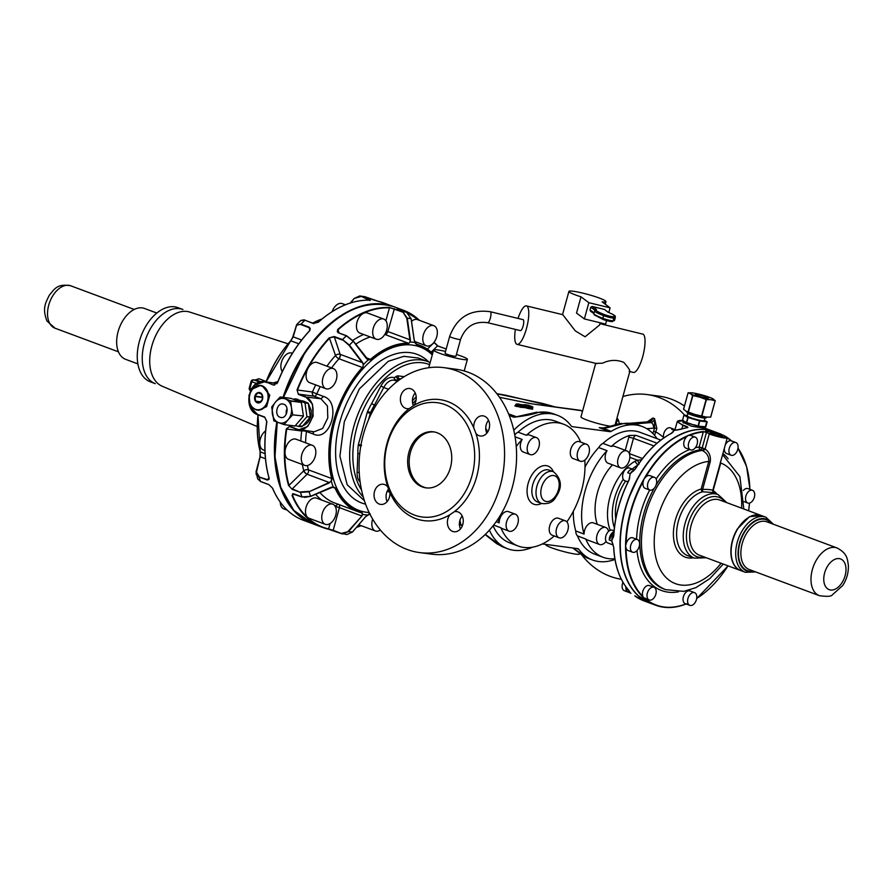 <?xml version="1.0" encoding="UTF-8"?>
<svg xmlns="http://www.w3.org/2000/svg" width="893" height="893" viewBox="0 0 893 893"><rect width="100%" height="100%" fill="white"/><g stroke="black" fill="none" stroke-linecap="round" stroke-linejoin="round"><path stroke-width="1.34" d="M638.361 595.821L650.461 603.288A91.566 56.895 -69.6 0 1 638.205 595.653L639.176 596.223L638.205 595.653A91.566 56.895 -69.6 0 1 620.267 544.06L620.166 542.799C620.434 527.897 623.359 512.861 628.951 497.702L637.959 478.034L643.585 468.758C654.882 451.958 667.707 440.294 682.062 433.786L682.81 433.529A91.566 56.895 -69.6 0 1 714.4 431.687C704.789 428.194 694.419 428.718 683.279 433.272M620.155 545.478A6.787 4.219 -69.6 0 1 620.01 543.971A6.787 4.219 -69.6 0 1 620.177 542.319M653.966 587.281A6.787 4.219 -69.6 0 1 656.199 592.104A6.787 4.219 -69.6 0 1 653.341 598.623A6.787 4.219 -69.6 0 1 649.233 599.984A6.787 4.219 -69.6 0 1 647.012 595.162A6.787 4.219 -69.6 0 1 649.87 588.643A6.787 4.219 -69.6 0 1 653.966 587.281L649.401 585.574A6.787 4.219 -69.6 0 0 645.304 586.935A6.787 4.219 -69.6 0 0 642.893 596.435L643.507 597.629A91.566 56.895 -69.6 0 1 625.569 546.036L626.082 544.016A6.787 4.219 -69.6 0 1 632.211 537.664A6.787 4.219 -69.6 0 1 632.791 537.809L637.356 539.506A6.787 4.219 -69.6 0 1 639.098 546.884A6.787 4.219 -69.6 0 1 633.204 552.365A6.787 4.219 -69.6 0 1 632.624 552.22A6.787 4.219 -69.6 0 1 630.882 544.842A6.787 4.219 -69.6 0 1 636.776 539.361A6.787 4.219 -69.6 0 1 637.356 539.506M654.469 477.331A6.787 4.219 -69.6 0 1 656.366 479.485A6.787 4.219 -69.6 0 1 655.094 487.087A6.787 4.219 -69.6 0 1 649.736 490.034A6.787 4.219 -69.6 0 1 647.838 487.879A6.787 4.219 -69.6 0 1 649.111 480.278A6.787 4.219 -69.6 0 1 654.469 477.331L649.903 475.623A6.787 4.219 -69.6 0 0 645.539 477.264L644.054 478.882A91.566 56.895 -69.6 0 0 625.569 546.036L626.06 548.034A6.787 4.219 -69.6 0 0 628.058 550.523L632.624 552.22M613.167 544.976L607.731 542.944A6.787 4.219 -69.6 0 1 605.99 535.566A6.787 4.219 -69.6 0 1 611.884 530.085A6.787 4.219 -69.6 0 1 612.464 530.23L614.049 530.822M613.781 535.432L611.716 540.879L609.227 539.941L614.284 530.978M677.608 429.957L674.271 430.337L671.692 433.183A91.566 56.895 110.4 0 0 635.414 468.892L630.201 473.714L629.029 480.166A91.566 56.895 110.4 0 0 613.815 535.454L611.716 540.868L613.078 544.652M689.831 605.365L685.266 603.668A6.787 4.219 -69.6 0 1 683.391 596.747A6.787 4.219 -69.6 0 1 690.01 590.954L694.575 592.651A6.787 4.219 -69.6 0 1 696.451 599.571A6.787 4.219 -69.6 0 1 689.831 605.365A6.787 4.219 -69.6 0 1 687.956 598.444A6.787 4.219 -69.6 0 1 694.575 592.651M731.144 455.251A6.787 4.219 -69.6 0 1 728.922 450.418A6.787 4.219 -69.6 0 1 731.769 443.899A6.787 4.219 -69.6 0 1 735.877 442.537A6.787 4.219 -69.6 0 1 738.098 447.371A6.787 4.219 -69.6 0 1 735.252 453.89A6.787 4.219 -69.6 0 1 731.144 455.251L726.578 453.544A6.787 4.219 -69.6 0 1 724.402 448.119M725.216 445.172A6.787 4.219 -69.6 0 1 727.215 442.202A6.787 4.219 -69.6 0 1 730.999 440.74L731.97 441.309M743.344 490.48A6.787 4.219 -69.6 0 1 747.341 488.46A6.787 4.219 -69.6 0 1 747.921 488.605L752.486 490.302A6.787 4.219 -69.6 0 1 754.228 497.68A6.787 4.219 -69.6 0 1 748.334 503.161A6.787 4.219 -69.6 0 1 747.754 503.016A6.787 4.219 -69.6 0 1 746.012 495.637A6.787 4.219 -69.6 0 1 751.906 490.157A6.787 4.219 -69.6 0 1 752.486 490.302M638.54 595.977A6.787 4.219 -69.6 0 1 637.948 595.553A6.787 4.219 -69.6 0 1 637.446 594.95M637.077 594.269L637.903 595.385C626.417 584.1 620.501 567.345 620.155 545.11M686.081 603.969A91.566 56.895 -69.6 0 1 655.775 605.264A91.566 56.895 -69.6 0 1 643.507 597.629L649.233 599.984M630.436 592.985L624.341 590.708A6.787 4.219 -69.6 0 1 622.979 582.325M629.107 590.809L629.665 592.472L627.165 591.534L625.77 586.623M613.737 534.885A6.787 4.219 110.4 0 0 611.716 540.868L613.759 547.565A91.566 56.895 110.4 0 0 613.938 550.412A91.566 56.895 110.4 0 0 628.527 590.039L630.38 592.952M637.747 478.425A6.787 4.219 -69.6 0 1 638.495 476.806A6.787 4.219 -69.6 0 1 639.455 475.411M649.736 490.034L645.17 488.337A6.787 4.219 -69.6 0 1 643.273 486.183A6.787 4.219 -69.6 0 1 643.418 481.014L644.054 478.882A91.566 56.895 -69.6 0 1 644.244 478.536A91.566 56.895 -69.6 0 1 649.044 470.745A91.566 56.895 -69.6 0 1 688.123 435.505L686.884 436.565A6.787 4.219 -69.6 0 0 684.105 441.254A6.787 4.219 -69.6 0 0 685.98 448.174L690.546 449.871A6.787 4.219 -69.6 0 1 688.67 442.95A6.787 4.219 -69.6 0 1 695.279 437.157A6.787 4.219 -69.6 0 1 697.154 444.078A6.787 4.219 -69.6 0 1 690.546 449.871M627.455 481.74L624.832 480.758A6.787 4.219 -69.6 0 1 622.946 478.603A6.787 4.219 -69.6 0 1 624.207 471.002A6.787 4.219 -69.6 0 1 629.576 468.055L633.059 469.35M628.17 481.606L627.422 481.338L627.846 482.265M635.414 468.892L630.201 473.714L627.701 472.788C629.442 469.751 631.418 468.691 633.617 469.606M633.773 469.662A6.787 4.219 110.4 0 0 633.316 469.439L633.092 469.361M634.186 470.265A6.787 4.219 110.4 0 0 630.201 473.714L629.04 479.865M663.622 438.039A6.787 4.219 -69.6 0 1 663.767 433.674A6.787 4.219 -69.6 0 1 670.386 427.881L673.936 429.209M686.717 427.725L686.929 426.943L682.788 425.403L677.296 421.407L683.569 420.804L681.683 420.469C675.934 420.38 676.381 421.92 683.045 425.101L687.197 426.642L687.956 427.401L687.331 427.647A91.566 56.895 110.4 0 0 680.667 429.354L674.271 430.337L671.782 429.41L673.969 429.22M676.258 430.091A6.787 4.219 110.4 0 0 674.271 430.337L671.279 433.328M674.271 430.348L672.049 432.982M675.934 430.125L687.141 427.68M714.277 431.643A91.566 56.895 110.4 0 0 714.154 431.598A91.566 56.895 110.4 0 0 682.565 433.429A6.787 4.219 110.4 0 0 681.538 434.02M683.569 433.15A6.787 4.219 110.4 0 0 682.565 433.429A91.566 56.895 110.4 0 0 638.495 476.806A91.566 56.895 110.4 0 0 620.01 543.971A91.566 56.895 110.4 0 0 620.334 552.8A91.566 56.895 110.4 0 0 637.948 595.553A91.566 56.895 110.4 0 0 650.204 603.199A91.566 56.895 110.4 0 0 650.338 603.244M643.619 468.858A91.22 56.694 110.4 0 0 639.723 475.098M659.525 449.559A91.22 56.694 110.4 0 0 643.686 468.758M683.614 421.876L682.911 422.277L691.517 426.195L704.711 428.283M637.803 465.019L634.856 461.324A45.219 28.096 110.4 0 0 607.653 518.487A45.219 28.096 110.4 0 0 610.254 530.308M639.098 464.047L637.647 460.252L641.62 459.694M681.069 434.4L682.81 433.529A91.566 56.895 -69.6 0 0 643.73 468.769A91.566 56.895 -69.6 0 0 638.741 476.907A91.566 56.895 -69.6 0 0 629.063 497.747A91.566 56.895 -69.6 0 0 620.267 544.06M687.197 426.642L687.956 427.401M660.842 440.082L640.147 432.368A64.999 40.397 110.4 0 0 602.965 443.397L611.259 446.489A64.999 40.397 110.4 0 1 629.453 435.471L636.006 435.349L657.025 443.185M612.464 464.84A45.219 28.096 110.4 0 0 595.207 513.843A45.219 28.096 110.4 0 0 597.317 524.347M626.897 450.92A9.042 5.615 -69.6 0 1 629.208 460.755A9.042 5.615 -69.6 0 1 621.349 468.055A9.042 5.615 -69.6 0 1 620.579 467.865A9.042 5.615 -69.6 0 1 618.257 458.031A9.042 5.615 -69.6 0 1 626.116 450.731A9.042 5.615 -69.6 0 1 626.897 450.92L614.44 446.277A9.042 5.615 110.4 0 0 613.67 446.087A9.042 5.615 110.4 0 0 611.259 446.489M606.079 541.37A9.042 5.615 -69.6 0 1 599.493 544.462A9.042 5.615 -69.6 0 1 596.993 535.242A9.042 5.615 -69.6 0 1 605.811 527.517L593.365 522.874A9.042 5.615 110.4 0 0 584.547 530.598A9.042 5.615 110.4 0 0 584.067 534.059A64.999 40.397 110.4 0 1 581.845 521.501A64.999 40.397 110.4 0 1 607.017 450.664A9.042 5.615 110.4 0 0 608.133 463.233L620.579 467.865M573.328 511.309A64.999 40.397 110.4 0 0 573.54 518.409A64.999 40.397 110.4 0 0 575.762 530.967A9.042 5.615 110.4 0 0 577.492 535.934A64.999 40.397 110.4 0 0 594.76 554.185L603.054 557.277A64.999 40.397 110.4 0 1 585.786 539.026A9.042 5.615 110.4 0 0 587.047 539.818L599.493 544.462M603.054 557.277A64.999 40.397 110.4 0 0 614.864 558.761M629.855 457.35L637.647 460.252L634.856 461.324M630.201 473.714L628.951 480.2A91.22 56.694 110.4 0 0 613.792 535.287L613.703 535.354C614.886 516.433 619.954 498.026 628.906 480.144L628.951 480.2M613.19 537.664L613.815 535.454M629.029 480.166L629.721 477.599M611.716 540.879L612.788 543.815M629.342 591.423L628.404 589.893M613.915 550.188A91.22 56.694 110.4 0 1 613.748 547.554L613.826 550.311C615.221 567.033 620.088 580.249 628.438 589.983A6.787 4.219 110.4 0 0 629.654 592.461L630.938 593.298M629.654 592.461L630.302 592.896M607.017 450.664L598.723 447.572A9.042 5.615 -69.6 0 1 602.965 443.397M489.386 530.152A71.217 44.259 110.4 0 0 507.704 548.771A71.217 44.259 110.4 0 0 532.741 547.141M542.33 543.949L577.827 548.648A3.393 2.11 110.4 0 1 578.117 548.726A3.393 2.11 110.4 0 1 578.776 549.24A71.217 44.259 110.4 0 0 592.584 560.011A71.217 44.259 110.4 0 0 614.976 559.442M657.092 438.686A71.217 44.259 110.4 0 0 642.324 426.541A71.217 44.259 110.4 0 0 611.203 431.364A3.393 2.11 110.4 0 1 610.019 431.665L599.225 427.647L603.456 428.048M553.292 413.76A71.217 44.259 110.4 0 0 538.646 412.332L553.292 413.76L557.444 415.301A71.217 44.259 110.4 0 1 571.263 426.073A3.393 2.11 110.4 0 0 571.911 426.586A3.393 2.11 110.4 0 0 572.201 426.653L610.019 431.665M557.444 415.301A71.217 44.259 110.4 0 0 513.765 430.18M493.081 525.787A64.999 40.397 110.4 0 0 509.881 542.944L518.174 546.036A64.999 40.397 -69.6 0 1 500.917 527.796L493.639 525.084M536.459 437.615A9.042 5.615 -69.6 0 1 538.769 447.449A9.042 5.615 -69.6 0 1 530.911 454.749A9.042 5.615 -69.6 0 1 530.141 454.559A9.042 5.615 -69.6 0 1 527.819 444.725A9.042 5.615 -69.6 0 1 535.677 437.425A9.042 5.615 -69.6 0 1 536.459 437.615L529.56 435.047A9.042 5.615 -69.6 0 0 528.79 434.858A9.042 5.615 -69.6 0 0 526.379 435.259A64.999 40.397 -69.6 0 1 563.572 424.22L555.279 421.128A64.999 40.397 110.4 0 0 518.085 432.167A9.042 5.615 110.4 0 0 514.759 434.958M598.723 447.572A64.999 40.397 110.4 0 0 585.004 467.095M575.762 530.967L584.067 534.059M585.786 539.026L577.492 535.934M605.811 527.517A9.042 5.615 -69.6 0 1 608.602 531.357M723.464 435.583L720.205 433.875M705.727 430.783L705.983 430.515C708.83 430.169 714.009 431.453 721.522 434.366L720.138 433.831A91.566 56.895 -69.6 0 1 720.818 434.098L719.803 434.043M709.343 433.618L709.544 433.697A10.962 1.206 15.4 0 0 722.694 437.324A10.962 1.206 15.4 0 0 726.098 436.744A10.962 1.206 15.4 0 0 723.263 435.516L721.611 434.902M721.243 434.757A11.308 1.25 15.4 0 0 705.983 431.397M709.544 433.697L706.463 432.458L709.366 433.54M705.983 430.515L707.747 432.536M695.279 437.157L690.713 435.46A6.787 4.219 -69.6 0 0 689.865 435.293L688.123 435.505A91.566 56.895 -69.6 0 1 703.104 431.576L706.463 432.458L702.222 447.839L705.102 449.045C709.232 452.003 710.951 456.234 710.248 461.737L708.763 461.424C709.075 456.881 707.189 453.387 703.104 450.909L705.102 449.045L709.243 433.987A11.308 1.25 15.4 0 0 720.729 437.313A11.308 1.25 15.4 0 0 727.215 437.927L723.319 435.538M703.104 431.576L706.731 432.167M459.862 520.519A71.217 44.259 110.4 0 0 460.085 520.954L460.866 524.604L459.203 524.526M485.312 534.371L501.732 546.471A5.648 4.42 114.5 0 1 501.509 546.371L501.509 546.371A5.648 4.42 114.5 0 1 501.219 546.226M573.284 548.056L586.612 557.701A5.648 4.42 114.5 0 1 586.377 557.612L586.377 557.612A5.648 4.42 114.5 0 1 586.098 557.466M623.515 423.572L638.171 425.001A71.217 44.259 110.4 0 0 623.515 423.572L603.768 428.584L611.203 431.364M610.388 426.229A17.525 1.931 -164.6 0 1 586.902 420.034A17.525 1.931 -164.6 0 1 580.975 416.83L595.698 363.328M485.759 428.327L487.768 431.866M538.646 412.332C532.373 414.497 524.102 416.127 513.81 417.21A5.648 3.516 -69.6 0 1 515.931 416.618L517.17 416.774M584.792 460.096A64.999 40.397 -69.6 0 1 568.35 519.715A64.999 40.397 -69.6 0 1 566.876 521.869M559.074 537.776L552.187 535.208A9.042 5.615 -69.6 0 1 549.865 525.374A9.042 5.615 -69.6 0 1 557.723 518.074A9.042 5.615 -69.6 0 1 558.505 518.264L565.392 520.831A9.042 5.615 -69.6 0 1 567.702 530.665A9.042 5.615 -69.6 0 1 559.844 537.966A9.042 5.615 -69.6 0 1 559.074 537.776A9.042 5.615 -69.6 0 1 556.752 527.942A9.042 5.615 -69.6 0 1 564.622 520.641A9.042 5.615 -69.6 0 1 565.392 520.831M554.263 535.99A64.999 40.397 -69.6 0 1 518.174 546.036M496.162 521.702L499.187 522.829A9.042 5.615 -69.6 0 1 499.667 519.369A9.042 5.615 -69.6 0 1 508.485 511.644L515.373 514.212A9.042 5.615 -69.6 0 1 517.873 523.432A9.042 5.615 -69.6 0 1 509.066 531.156A9.042 5.615 -69.6 0 1 506.565 521.936A9.042 5.615 -69.6 0 1 515.373 514.212M509.066 531.156L502.167 528.589A9.042 5.615 -69.6 0 1 500.917 527.796M499.187 522.829A64.999 40.397 -69.6 0 1 498.171 518.755M516.243 446.5A64.999 40.397 -69.6 0 1 522.137 439.434L515.071 436.8M526.379 435.259L518.085 432.167M530.141 454.559L523.253 451.992A9.042 5.615 -69.6 0 1 522.137 439.434M563.572 424.22A64.999 40.397 -69.6 0 1 580.673 442.08M580.149 461.179L573.261 458.611A9.042 5.615 -69.6 0 1 570.761 449.391A9.042 5.615 -69.6 0 1 579.579 441.667L586.467 444.234A9.042 5.615 -69.6 0 1 588.967 453.454A9.042 5.615 -69.6 0 1 580.149 461.179A9.042 5.615 -69.6 0 1 577.648 451.958A9.042 5.615 -69.6 0 1 586.467 444.234M722.515 436.409A6.474 0.714 15.4 0 0 722.638 436.32A6.474 0.714 15.4 0 0 717.135 434.065A6.474 0.714 15.4 0 0 710.292 432.792A6.474 0.714 15.4 0 0 710.158 432.882A6.474 0.714 15.4 0 0 715.661 435.137A6.474 0.714 15.4 0 0 722.515 436.409M704.331 420.09L707.178 421.864L699.799 420.96L687.856 417.455L683.971 415.1L682.576 420.19L684.451 421.585A10.738 1.183 15.4 0 0 686.393 422.501M688.101 417.544L686.695 422.635L690.423 423.728M690.289 423.684L692.332 424.521A10.738 1.183 15.4 0 0 702.099 426.765A10.738 1.183 15.4 0 0 704.331 426.832M686.75 422.646A10.738 1.183 15.4 0 0 692.332 424.521L694.374 424.889M699.799 420.96L698.404 426.05L700.849 426.374M700.771 426.363L704.499 426.675M683.792 420.938L684.451 421.585A10.738 1.183 15.4 0 1 683.859 420.971L683.301 423.014M637.602 478.849A91.22 56.694 110.4 0 0 629.018 497.725A91.22 56.694 110.4 0 0 620.267 541.85M620.255 545.88A91.22 56.694 110.4 0 0 620.657 553.861M462.552 525.229L459.37 524.347M579.68 553.593L579.579 553.95A17.525 1.931 -164.6 0 1 569.544 552.99A17.525 1.931 -164.6 0 1 551.729 547.856A17.525 1.931 -164.6 0 1 545.802 544.652L545.857 544.417M621.896 423.382L621.896 423.382C617.9 423.706 613.547 425.693 603.512 427.903L600.71 427.892M601.77 427.981L600.665 427.881M537.028 412.153L516.522 416.752L508.575 413.872M521.11 406.639L525.81 407.253L525.843 405.478L529.091 406.918L528.79 408.001L521.188 407.308M596.39 363.362L602.541 363.194C609.629 359.801 616.706 359.522 623.76 362.357C629.029 368.452 630.815 371.421 629.152 371.276M712.625 490.692C712.927 489.844 709.6 489.397 702.635 489.364L710.248 461.737M703.885 448.453A2.266 1.406 -69.6 0 1 702.144 450.44L703.104 450.909M705.671 426.843L703.539 426.731M687.409 415.524L684.038 415.078M694.497 424.923L698.404 426.05M686.695 422.635L685.232 421.797M459.884 524.738L459.192 524.582M515.384 329.405A19.78 5.414 -76.4 0 0 516.545 344.084A19.78 5.414 -76.4 0 0 517.114 344.363A19.78 5.414 -76.4 0 0 526.747 327.508A19.78 5.414 -76.4 0 0 526.97 306.176A19.78 5.414 -76.4 0 0 526.401 305.897L562.78 314.682L575.315 330.901L585.082 336.784L599.527 325.052L600.163 322.764M629.777 371.555L633.371 372.426A19.78 5.414 -76.4 0 0 643.005 355.57A19.78 5.414 -76.4 0 0 643.228 334.239L599.917 323.646M526.401 305.897A19.78 5.414 -76.4 0 0 518.04 318.421M721.801 457.573L720.227 463.054M712.949 492.244L712.714 490.614L727.215 437.927M713.853 493.293C714.344 492.735 710.594 492.244 702.612 491.809L702.635 489.364L701.675 491.027L701.161 489.051L702.635 489.364M419.576 552.577L431.609 554.162A93.263 72.333 -82.5 0 0 515.719 441.265A93.263 72.333 -82.5 0 0 456.089 369.267L444.067 367.67A93.263 72.333 -82.5 0 0 359.946 480.579A93.263 72.333 -82.5 0 0 419.576 552.577A93.263 72.333 -82.5 0 0 503.697 439.669A93.263 72.333 -82.5 0 0 444.067 367.67M488.538 420.257A10.169 7.892 -82.5 0 0 486.83 433.172M462.194 516.009A10.169 7.892 -82.5 0 0 459.504 525.486A10.169 7.892 -82.5 0 0 460.487 528.913M388.823 488.694A10.169 7.892 -82.5 0 0 387.127 501.576M415.189 392.931A10.169 7.892 -82.5 0 0 412.499 402.408A10.169 7.892 -82.5 0 0 413.481 405.835M581.879 555.122A93.263 72.333 -82.5 0 0 621.327 579.267M684.618 415.156A93.263 72.333 -82.5 0 0 647.057 394.55A93.263 72.333 -82.5 0 0 622.901 396.537M619.217 423.862A10.169 7.892 -82.5 0 0 617.253 418.237A10.169 7.892 -82.5 0 0 617.007 417.935M634.566 423.896L650.941 422.579A4.521 2.813 110.4 0 0 654.547 418.605L654.547 427.937L656.846 428.54L654.547 418.605L652.895 417.991L648.117 421.797M654.558 435.315L656.846 428.54M652.861 433.462L653.598 431.375L655.909 431.978A59.965 46.514 -82.5 0 1 663.499 437.458M519.581 404.35L516.489 404.082L515.239 405.891M516.489 404.082L520.965 405.031L521.077 405.69L516.589 404.752L516.489 404.082L514.848 405.935L521.222 407.342M532.407 408.402L532.708 409.039L531.737 408.715L532.652 409.173L529.058 408.693L528.79 408.001L532.384 408.481L532.686 407.398L526.479 406.248L526.077 407.956L528.31 408.536L528.823 406.226L532.418 406.695L528.265 405.154L528.667 405.835M487.5 322.63A5.648 1.552 -76.4 0 0 487.667 322.708L520.429 330.622A5.648 1.552 -76.4 0 0 523.097 326.124A5.648 1.552 -76.4 0 0 523.086 319.638L490.313 311.724A5.648 1.552 -76.4 0 0 490.134 311.724M580.997 296.822A19.222 2.121 -164.6 0 1 575.427 294.924A19.222 2.121 -164.6 0 1 568.919 291.419A19.222 2.121 -164.6 0 1 579.937 292.469A19.222 2.121 -164.6 0 1 599.471 298.106A19.222 2.121 -164.6 0 1 605.979 301.611A19.222 2.121 -164.6 0 1 602.083 301.834L610.098 307.839L588.844 302.694L580.997 296.822L576.532 313.075L584.368 318.935L588.844 302.694M713.63 492.925L718.095 494.588A33.912 21.075 -69.6 0 0 691.919 508.318A33.912 21.075 -69.6 0 0 694.408 558.147L687.766 555.669A33.912 21.075 -69.6 0 1 685.277 505.851A33.912 21.075 -69.6 0 1 702.612 491.809L701.675 491.027M475.869 433.317A10.169 7.892 -82.5 0 0 480.334 436.007A10.169 7.892 -82.5 0 0 482.901 435.806A10.169 7.892 -82.5 0 0 489.61 425.314A10.169 7.892 -82.5 0 0 483.001 415.837A10.169 7.892 -82.5 0 0 480.445 416.026A10.169 7.892 -82.5 0 0 473.803 427.903A61.037 47.351 -82.5 0 0 413.738 405.522A10.169 7.892 -82.5 0 0 416.16 396.347A10.169 7.892 -82.5 0 0 409.653 388.5A10.169 7.892 -82.5 0 0 400.477 400.812A10.169 7.892 -82.5 0 0 406.985 408.67A10.169 7.892 -82.5 0 0 409.351 408.525A61.037 47.351 -82.5 0 0 384.783 473.513A61.037 47.351 -82.5 0 0 387.774 486.931A10.169 7.892 -82.5 0 0 383.309 484.24A10.169 7.892 -82.5 0 0 380.742 484.441A10.169 7.892 -82.5 0 0 374.033 494.934A10.169 7.892 -82.5 0 0 380.641 504.411A10.169 7.892 -82.5 0 0 383.197 504.221A10.169 7.892 -82.5 0 0 389.839 492.344A61.037 47.351 -82.5 0 0 449.905 514.725A10.169 7.892 -82.5 0 0 447.482 523.89A10.169 7.892 -82.5 0 0 453.99 531.748A10.169 7.892 -82.5 0 0 463.166 519.436A10.169 7.892 -82.5 0 0 456.658 511.577A10.169 7.892 -82.5 0 0 454.291 511.722A61.037 47.351 -82.5 0 0 478.86 446.734A61.037 47.351 -82.5 0 0 475.869 433.317L473.803 427.903M449.905 514.725L454.291 511.722M387.774 486.931L389.839 492.344M413.738 405.522L409.351 408.525M371.388 413.649L367.19 412.521L358.417 444.39L361.475 445.194M705.202 428.26A93.263 72.333 -82.5 0 0 704.454 427.077M684.451 406.014A93.263 72.333 -82.5 0 0 659.079 396.135L647.057 394.55M616.081 423.561A10.169 7.892 97.5 0 1 618.179 419.799M496.932 393.791L542.274 403.357L555.223 406.918M371.667 413.091L367.615 411.372L367.19 412.521M456.435 354.443A17.525 1.931 -164.6 0 1 461.458 356.162A17.525 1.931 -164.6 0 1 467.396 359.354A17.525 1.931 -164.6 0 1 457.35 358.406A17.525 1.931 -164.6 0 1 439.535 353.26A17.525 1.931 -164.6 0 1 433.607 350.056A17.525 1.931 -164.6 0 1 445.529 351.44M606.593 320.598L605.633 324.092L584.368 318.935M610.098 307.839L608.814 312.517M474.127 447.203A57.654 44.717 -82.5 0 0 437.269 402.687A57.654 44.717 -82.5 0 0 385.274 472.486A57.654 44.717 -82.5 0 0 422.132 516.991A57.654 44.717 -82.5 0 0 474.127 447.203M361.386 445.786L358.205 445.562A66.696 41.446 110.4 0 0 357.836 453.811A2.266 0.915 179.8 0 1 359.767 453.51M400.823 378.878L399.283 378.665A2.266 1.753 97.5 0 1 398.211 375.886A5.09 3.159 110.4 0 0 396.358 376.377A66.696 41.446 110.4 0 0 394.237 377.806A2.266 1.306 -125.2 0 0 394.594 378.822A2.266 1.306 -125.2 0 0 396.191 380.329A2.266 1.406 -69.6 0 1 395.186 380.574M367.615 411.372A66.696 41.446 110.4 0 1 371.644 403.614L375.774 405.779M451.836 355.704A5.648 0.625 15.4 0 0 455.943 356.207L460.565 339.418A5.648 0.625 15.4 0 1 456.457 338.916A5.648 0.625 15.4 0 1 449.838 336.639A5.648 0.625 15.4 0 1 449.67 336.415L445.049 353.215A5.648 0.625 15.4 0 0 446.679 354.13A5.648 0.625 15.4 0 0 451.836 355.704M595.296 309.726A1.127 1.072 -55.7 0 1 596.39 309.358L592.126 306.455L590.764 307.281L590.027 309.983L590.786 311.322M592.126 306.455L604.55 309.458L607.742 312.048A1.127 1.094 -51 0 1 608.155 312.26L604.55 309.458M407.922 466.046A28.263 21.923 -82.5 0 0 425.994 487.857A28.263 21.923 -82.5 0 0 451.478 453.644A28.263 21.923 -82.5 0 0 433.406 431.821A28.263 21.923 -82.5 0 0 407.922 466.046M434.154 431.944A28.263 21.923 -82.5 0 0 409.429 466.235A28.263 21.923 -82.5 0 0 426.742 487.935M765.893 517.226A29.391 18.262 -69.6 0 0 743.199 529.125A29.391 18.262 -69.6 0 0 745.365 572.301L740.799 570.605A29.391 18.262 -69.6 0 1 738.634 527.428A29.391 18.262 -69.6 0 1 761.327 515.529L765.893 517.226L773.438 524.258M712.848 398.769L712.86 398.769A12.435 1.373 15.4 0 1 713.083 398.903L713.183 398.959A12.435 1.373 15.4 0 0 713.083 398.903L712.86 398.78A12.435 1.373 15.4 0 0 703.963 395.499A12.435 1.373 15.4 0 0 692.655 392.909A12.435 1.373 15.4 0 0 691.026 392.764L688.101 392.82L683.591 409.217L685.936 411.182A12.435 1.373 15.4 0 0 685.958 411.182A12.435 1.373 15.4 0 0 694.843 414.452A12.435 1.373 15.4 0 0 706.14 417.042A12.435 1.373 15.4 0 0 707.781 417.198A12.435 1.373 15.4 0 0 707.915 417.198M341.595 533.701L328.278 529.136A115.867 72.009 -69.6 0 1 322.574 527.428L333.201 530.263L342.611 533.981L348.583 531.525L361.81 516.109L362.837 514.39L361.978 512.66A88.474 54.975 -69.6 0 1 335.5 488.058L333.234 486.897A90.048 55.958 -69.6 0 1 331.336 481.461L329.137 482.454L331.336 481.461L332.163 478.469A88.474 54.975 -69.6 0 1 351.92 381.568A88.474 54.975 -69.6 0 1 362.636 367.726L363.518 364.534L362.513 362.29L349.431 345.066L342.521 339.597A115.867 72.009 -69.6 0 1 346.372 335.813L353.271 341.282L366.364 358.506L368.162 359.957L370.829 359.667A88.474 54.975 -69.6 0 1 408.514 343.559L410.289 341.963L410.356 339.697L407.275 318.209L402.721 311.724A115.867 72.009 -69.6 0 1 406.549 312.237L411.104 318.712L414.185 340.2L416.663 344.642A88.474 54.975 -69.6 0 1 432.614 353.65M352.4 532.027L352.4 532.027A111.346 69.196 110.4 0 1 348.583 531.525L341.517 533.367L346.886 534.55L352.4 532.027L365.639 516.623L370.126 513.743M685.712 411.048L694.843 414.452L706.14 417.042L710.705 417.131L715.204 400.778M715.215 400.745L713.183 398.959C714.422 399.807 713.663 400.053 710.917 399.718L706.419 399.606L699.61 397.117A12.435 1.373 15.4 0 0 710.917 399.718L715.159 400.756L710.638 417.154L715.226 400.767M362.636 367.726L363.518 364.534A90.048 55.958 -69.6 0 1 368.162 359.957L368.162 359.957M368.117 359.7L353.371 341.126L346.562 335.746L338.123 332.665M346.663 335.857L353.315 341.126L366.398 358.339L368.106 359.7L370.829 359.667M408.514 343.559L410.289 341.963A90.048 55.958 -69.6 0 1 414.899 342.566L416.663 344.642M397.184 308.911L406.572 312.237L411.171 318.745L414.252 340.233L416.506 344.296A88.742 55.143 110.4 0 1 420.067 345.412L415.736 343.794M367.447 515.004L367.447 515.004A90.048 55.958 -69.6 0 1 362.837 514.39L361.654 512.816A88.742 55.143 110.4 0 1 358.093 511.711L361.698 512.828M368.575 514.256L369.814 513.899M335.5 488.058L333.234 486.897L330.89 487.388L310.63 496.262L302.035 496.932A115.867 72.009 -69.6 0 1 300.461 492.423L292.145 489.319L288.551 485.446A115.867 72.009 -69.6 0 1 286.285 428.964L289.633 426.352L286.285 428.964M304.524 497.423L310.608 496.329L333.145 487.031M329.327 482.89L309.056 491.764L300.461 492.423L292.279 488.862L307.125 474.25A3.393 1.44 48.7 0 1 303.933 470.689A3.393 1.998 -15 0 0 303.765 470.823A92.124 57.252 -69.6 0 1 302.336 464.494M331.046 481.193L331.749 478.536L308.442 469.852A88.742 55.143 -69.6 0 1 307.426 465.554M688.157 392.797L690.389 393.657A12.435 1.373 15.4 0 0 690.479 393.713L692.611 395.554L699.61 397.117A12.435 1.373 15.4 0 1 690.479 393.713L690.389 393.657A12.435 1.373 15.4 0 1 691.026 392.764M431.196 352.121L437.537 345.892L446.199 349.04M305.573 442.783A88.742 55.143 -69.6 0 1 306.455 431.486L313.309 434.043C330.6 442.504 341.762 401.917 323.646 396.481L316.792 393.925A88.742 55.143 -69.6 0 1 320.207 386.602M363.127 364.601L362.513 362.29M409.898 341.84L410.356 339.697M348.203 531.257L361.81 516.109M339.094 504.634A3.393 2.11 110.4 0 1 339.429 507.637L361.431 515.841L362.446 514.312M332.163 478.469L331.749 478.536A88.742 55.143 110.4 0 1 351.574 381.344A88.742 55.143 110.4 0 1 362.312 367.458L339.016 358.774A3.393 2.11 110.4 0 0 340.121 354.331L362.134 362.536L349.04 345.323L342.521 339.597L334.194 336.505L329.149 337.911A115.867 72.009 -69.6 0 0 314.057 357.2A115.867 72.009 -69.6 0 0 303.587 375.306A115.867 72.009 -69.6 0 0 297.045 389.85L298.418 394.405L305.283 396.961C320.464 401.75 311.144 435.628 296.487 428.897L289.633 426.352M365.929 357.646L370.528 359.366A88.742 55.143 110.4 0 1 408.324 343.213L385.017 334.529A3.393 2.11 110.4 0 0 387.875 331.549L409.887 339.753L406.806 318.265L402.721 311.724L389.281 307.449A115.867 72.009 -69.6 0 0 337.699 329.495L338.045 332.709L346.372 335.813M419.397 320.319A115.867 72.009 -69.6 0 0 403.491 310.284L403.491 310.284A115.867 72.009 -69.6 0 0 397.787 308.576L406.549 312.237M445.92 348.94L437.827 345.926L434.031 342.242M296.621 429.209L314.135 431.788L322.619 428.473L327.798 417.957L327.43 405.969L320.877 398.736L323.646 396.481M302.035 496.932L293.719 493.829L292.033 495.459A115.867 72.009 -69.6 0 0 322.574 527.428L313.108 523.901A115.867 72.009 -69.6 0 1 277.366 422.199M302.906 425.626L303.397 425.503C308.822 423.092 311.445 418.136 311.255 410.657L308.342 403.591M307.683 402.944L303.531 401.08M706.865 398.178A6.787 0.748 15.4 0 0 708.328 398.111A6.787 0.748 15.4 0 0 704.064 396.202A6.787 0.748 15.4 0 0 696.707 394.438A6.787 0.748 15.4 0 0 695.245 394.516A6.787 0.748 15.4 0 0 699.509 396.414A6.787 0.748 15.4 0 0 706.865 398.178M446.21 348.984L437.537 345.892L434.076 342.566L427.367 349.163M397.787 308.576L398.345 309.491M402.419 312.025L389.281 307.449M337.699 329.495L337.275 331.783M342.399 340.054L334.082 336.951L329.149 337.911M304.558 353.661A115.532 71.797 -69.6 0 1 324.617 329.35M304.803 465.409L288.539 459.348A10.738 6.675 -69.6 0 1 285.537 455.932A10.738 6.675 -69.6 0 1 287.546 443.888A10.738 6.675 -69.6 0 1 296.041 439.222L312.304 445.283A10.738 6.675 110.4 0 0 303.81 449.96A10.738 6.675 110.4 0 0 301.801 461.994A10.738 6.675 110.4 0 0 304.803 465.409A10.738 6.675 110.4 0 0 313.298 460.743A10.738 6.675 110.4 0 0 315.307 448.699A10.738 6.675 110.4 0 0 312.304 445.283M289.734 426.642L298.842 429.767L307.784 426.452L313.142 416.06L312.461 404.082L305.562 396.715L298.709 394.159L314.023 396.179L320.877 398.736L305.283 396.961M325.9 388.723L309.637 382.662A10.738 6.675 -69.6 0 1 306.667 371.711A10.738 6.675 -69.6 0 1 317.138 362.536L333.402 368.597A10.738 6.675 110.4 0 0 322.931 377.772A10.738 6.675 110.4 0 0 325.9 388.723A10.738 6.675 110.4 0 0 336.371 379.547A10.738 6.675 110.4 0 0 333.402 368.597M376.232 339.184L359.968 333.122A10.738 6.675 -69.6 0 1 356.452 325.476A10.738 6.675 -69.6 0 1 360.973 315.151A10.738 6.675 -69.6 0 1 367.469 312.996L383.733 319.058A10.738 6.675 110.4 0 0 377.237 321.212A10.738 6.675 110.4 0 0 372.716 331.537A10.738 6.675 110.4 0 0 376.232 339.184A10.738 6.675 110.4 0 0 382.729 337.029A10.738 6.675 110.4 0 0 387.249 326.704A10.738 6.675 110.4 0 0 383.733 319.058M411.55 321.324A10.738 6.675 -69.6 0 1 416.629 319.404A10.738 6.675 -69.6 0 1 417.544 319.627L433.808 325.688A10.738 6.675 110.4 0 0 432.893 325.465A10.738 6.675 110.4 0 0 423.561 334.138A10.738 6.675 110.4 0 0 426.307 345.814A10.738 6.675 110.4 0 0 427.222 346.037A10.738 6.675 110.4 0 0 436.565 337.364A10.738 6.675 110.4 0 0 433.808 325.688M297.045 389.85L298.418 394.405M288.551 485.446L292.145 489.319M293.25 493.695L292.033 495.459M275.401 461.391A115.532 71.797 -69.6 0 1 275.278 459.917A115.532 71.797 -69.6 0 1 277.321 422.188M283.527 397.396A115.532 71.797 -69.6 0 1 304.491 353.762M372.66 519.123A10.738 6.675 110.4 0 0 375.361 530.955L359.098 524.894A10.738 6.675 -69.6 0 1 358.729 524.738M325.286 524.325L309.023 518.264A10.738 6.675 -69.6 0 1 306.266 506.588A10.738 6.675 -69.6 0 1 315.609 497.914A10.738 6.675 -69.6 0 1 316.524 498.138L332.788 504.199A10.738 6.675 110.4 0 0 331.872 503.976A10.738 6.675 110.4 0 0 322.54 512.649A10.738 6.675 110.4 0 0 325.286 524.325A10.738 6.675 110.4 0 0 326.202 524.559A10.738 6.675 110.4 0 0 335.545 515.875A10.738 6.675 110.4 0 0 332.788 504.199M305.551 422.646L310.161 417.187L306.835 416.752L299.066 425.794L302.392 426.229L306.143 422.043A12.435 9.644 -82.5 0 0 307.147 420.703M306.645 421.373L306.143 422.043A12.435 9.644 -82.5 0 1 305.06 423.148M306.835 416.752L310.251 416.864L309.424 410.133A12.435 9.644 -82.5 0 0 309.011 408.224M309.491 411.182L308.308 403.368L304.982 402.922L294.567 398.858L293.909 399.394M309.19 409.106L309.424 410.133A12.435 9.644 -82.5 0 1 309.57 412.153M304.814 402.676L308.141 403.123L303.151 401.225A12.435 9.644 -82.5 0 0 302.839 401.113M303.33 401.303L294.567 398.858M302.984 401.169L303.151 401.225A12.435 9.644 -82.5 0 1 303.542 401.381M375.361 530.955A10.738 6.675 110.4 0 0 380.351 530.04M373.374 299.869L384.079 303.051A115.867 72.009 110.4 0 0 378.375 301.343L365.014 296.755L359.767 295.929L354.242 298.441L350.547 302.928M313.209 323.389L305.038 320.274L313.153 323.433L318.288 322.25A115.867 72.009 110.4 0 1 369.858 300.215L369.501 299.356L359.767 295.929L354.164 298.463L350.257 303.017M273.526 385.129L266.962 382.327L273.526 385.129L277.634 382.617A115.867 72.009 110.4 0 1 309.726 330.678L310.262 328.68L309.715 330.667L309.302 327.229L300.986 324.126L296.398 325.309L296.923 324.36L292.402 338.067L266.036 381.936A88.474 54.975 110.4 0 1 290.649 340.903L293.161 336.449L296.398 325.309L300.986 324.126A115.867 72.009 110.4 0 1 304.837 320.33L300.829 320.52L296.923 324.36M266.672 382.572C250.375 375.629 241.054 409.507 257.887 414.519L264.741 417.064L266.873 421.719L264.875 417.377M252.44 389.047A12.435 9.644 97.5 0 1 260.51 385.419L252.351 389.069L250.587 391.882C247.584 401.314 249.806 407.375 257.251 410.077L258.858 410.289L266.616 406.616L269.764 395.186L262.118 385.631L260.51 385.419A12.435 9.644 97.5 0 1 268.201 393.556A12.435 9.644 97.5 0 1 265.321 406.449A12.435 9.644 97.5 0 1 257.251 410.077A12.435 9.644 97.5 0 1 250.665 391.86A12.435 9.644 97.5 0 1 252.351 389.158M264.685 381.757L254.851 384.95L248.946 395.275L250.442 407.364L258.021 414.821A88.474 54.975 110.4 0 0 257.564 436.041A88.474 54.975 110.4 0 0 260.176 451.646L259.975 457.037L256.045 474.228L258.937 476.94L267.253 480.043L269.061 477.967M276.863 422.009A115.867 72.009 110.4 0 0 274.81 459.951A115.867 72.009 110.4 0 0 312.617 523.711L303.151 520.195A115.867 72.009 110.4 0 1 272.611 488.225L268.815 484.553L260.499 481.45L257.675 478.916L256.023 471.895L259.975 456.937L260.131 451.78L260.254 454.972M302.392 426.229A1.942 1.507 97.5 0 1 300.908 426.698M306.924 416.428L304.982 402.922M294.523 398.847L297.882 399.305M295.505 425.481L297.581 426.262A1.942 1.507 97.5 0 0 297.838 426.318L301.164 426.765M276.908 383.644L264.696 381.757C248.31 378.554 242.304 410.222 257.988 414.81L257.887 414.519M273.816 384.883L277.511 382.572C285.604 362.424 296.297 345.133 309.581 330.689L309.581 330.823A115.532 71.797 110.4 0 0 277.578 382.595L273.816 384.883L274.731 384.995M310.262 328.68L309.302 327.229M300.829 320.52C303.464 319.794 304.859 319.716 305.038 320.274L314.046 323.634M369.535 300.45L369.501 299.356M267.253 480.043L268.916 479.485L269.206 478.514M299.066 425.794A1.942 1.507 97.5 0 1 297.838 426.318M354.153 298.552L350.346 302.984M265.578 430.906A10.738 6.675 110.4 0 0 260.309 446.533A10.738 6.675 110.4 0 0 263.312 449.949L264.908 450.552M277.946 381.478L273.47 382.918M292.346 353.293L291.911 353.137A10.738 6.675 110.4 0 0 281.44 362.312A10.738 6.675 110.4 0 0 282.3 371.6M301.655 339.999L293.217 336.851L290.805 340.802L298.798 343.783M293.217 336.851L296.443 325.722M345.39 304.77L342.242 303.598A10.738 6.675 110.4 0 0 335.746 305.752A10.738 6.675 110.4 0 0 332.129 311.624M258.032 392.607A5.258 4.074 97.5 0 1 262.721 396.57A5.258 4.074 97.5 0 1 259.294 402.832A5.258 4.074 97.5 0 1 254.617 398.87A5.258 4.074 97.5 0 1 258.032 392.607M280.257 502.134A10.738 6.675 110.4 0 0 283.795 508.865L287.211 510.137M260.388 454.861L259.975 457.037M258.713 392.92L257.876 392.808L254.996 396.157L262.464 397.151M259.372 402.732L255.577 401.158L254.996 396.157M259.55 402.631L262.43 399.294L261.85 394.293L258.088 392.719M291.029 398.39L280.324 396.972L291.073 398.401L301.332 402.218L303.43 415.959L292.636 414.865L303.43 415.959M303.341 416.283L295.025 425.972L284.063 424.633L273.816 420.815L271.706 407.063L275.647 401.861A12.435 9.644 -82.5 0 0 272.365 413.783A12.435 9.644 -82.5 0 0 278.627 422.679C281.987 423.818 285.113 422.88 288.004 419.866L292.636 414.865M294.768 426.05L284.164 424.644L294.813 426.061M280.369 396.983L290.627 400.801L301.332 402.218M290.627 400.801L291.453 407.755A12.435 9.644 -82.5 0 0 285.191 398.847C281.797 397.731 278.672 398.669 275.825 401.66L275.647 401.861A12.435 9.644 -82.5 0 1 275.825 401.66L280.112 397.061M284.063 424.633L288.004 419.877A12.435 9.644 -82.5 0 0 288.182 419.665A12.435 9.644 -82.5 0 0 291.453 407.755L292.725 414.542M283.583 404.228C290.158 406.014 286.62 419.911 280.246 417.31C273.66 415.513 277.21 401.627 283.583 404.228L282.802 404.038M281.016 417.489L280.246 417.31M250.442 390.576A2.266 1.406 -69.6 0 1 249.984 388.522L249.18 388.511A2.266 2.266 0 0 0 250.431 390.587M261.069 381.869L256.972 380.318L258.925 378.721L255.074 380.027M257.217 426.541L162.113 386.189A39.56 24.591 -69.6 0 1 159.836 328.311A39.56 24.591 -69.6 0 1 173.845 314.515A39.56 24.591 -69.6 0 1 189.729 312.07L288.059 343.794M259.896 382.159L253.824 379.905L256.369 380.239M286.329 414.106A6.787 5.258 97.5 0 1 287.044 408.693M137.265 357.446A39.56 24.591 -69.6 0 1 142.545 332.542A39.56 24.591 -69.6 0 1 177.93 307.65L182.909 309.503A39.56 24.591 -69.6 0 0 152.368 325.532A39.56 24.591 -69.6 0 0 155.282 383.655L150.303 381.802A39.56 24.591 -69.6 0 1 137.265 357.446M162.749 386.435A39.56 24.591 -69.6 0 1 152.636 343.336A39.56 24.591 -69.6 0 1 190.376 312.293M156.822 313.052L144.543 308.476A27.125 16.855 110.4 0 0 122.118 321.882A27.125 16.855 110.4 0 0 119.16 353.349A27.125 16.855 110.4 0 0 125.589 359.321L137.868 363.897M528.589 405.389A0.569 0.569 0 0 0 528.288 405.154L524.671 404.674A0.569 0.558 150.4 0 0 524.046 404.931A0.569 0.569 0 0 1 524.593 404.652L524.158 405.389M673.824 429.176L674.126 429.276A6.787 4.219 110.4 0 0 671.782 429.41M652.895 447.092A91.22 56.694 110.4 0 0 635.37 468.881M627.422 481.338L627.958 482.053M613.111 532.016A2.266 1.395 58.8 0 1 613.257 532.061L613.971 531.625M683.045 425.101L681.805 428.941M653.955 445.931L633.483 438.307L629.308 453.477M642.525 458.522L629.353 453.622M634.521 469.885L633.316 469.439A6.787 4.219 110.4 0 0 627.701 472.788M613.915 532.306L613.257 532.061A6.787 4.219 110.4 0 0 609.227 539.941M625.881 586.779A6.787 4.219 110.4 0 0 627.165 591.534M625.625 481.048A37.305 23.185 110.4 0 0 615.489 516.355A37.305 23.185 110.4 0 0 615.746 518.766M636.006 435.349A3.393 2.11 110.4 0 0 633.483 438.307L628.873 437.09L625.234 450.306M637.557 465.387L637.602 465.231A41.826 25.986 110.4 0 0 632.255 469.048M613.938 550.412A91.22 56.694 110.4 0 0 614.016 551.394M623.258 479.318A41.826 25.986 110.4 0 0 614.373 527.774M629.453 435.471A6.787 4.219 110.4 0 0 628.873 437.09M634.823 595.899A91.566 56.895 110.4 0 0 643.82 600.81L634.767 595.865M722.861 435.014A91.566 56.895 -69.6 0 1 725.373 436.364M727.103 437.458A91.566 56.895 -69.6 0 1 731.557 440.93M727.226 437.86A91.22 56.694 -69.6 0 1 730.999 440.74M689.865 435.293A91.22 56.694 -69.6 0 1 703.293 431.989L699.152 447.036L702.222 447.839A2.266 1.406 -69.6 0 1 702.099 448.208A2.266 1.406 -69.6 0 1 700.48 449.815A2.266 1.686 82.3 0 1 699.152 447.036L702.099 448.208M645.539 477.264A91.22 56.694 -69.6 0 1 649.434 471.024A91.22 56.694 -69.6 0 1 686.884 436.565M501.732 546.471A71.217 44.259 110.4 0 0 503.563 547.219L507.704 548.771M576.856 548.525L578.776 549.24M586.612 557.701A71.217 44.259 110.4 0 0 588.431 558.46L592.584 560.011M578.798 410.088A2.824 2.188 97.5 0 1 579.177 410.088A2.824 2.188 97.5 0 1 579.557 410.188L534.226 404.183A25.439 2.802 -164.6 0 1 527.651 403.044L499.522 397.296L527.473 402.977A2.824 1.462 101.5 0 1 527.651 403.044M582.56 411.059L581.488 410.668A22.604 14.054 -69.6 0 0 579.557 410.188L582.504 411.282M615.467 423.561L617.364 424.275M529.058 408.693L528.31 408.536M509.233 415.502L513.81 417.21M722.928 453.477A75.738 47.061 -69.6 0 1 728.152 458.768M678.568 591.813A75.738 47.061 -69.6 0 1 636.988 550.59M636.609 539.227A75.738 47.061 -69.6 0 1 649.68 490.023M656.165 478.983A75.738 47.061 -69.6 0 1 689.675 449.547M695.312 447.761A75.738 47.061 -69.6 0 1 699.152 447.036M626.082 544.016A91.22 56.694 -69.6 0 1 643.418 481.014M642.893 596.435A91.22 56.694 -69.6 0 1 626.06 548.034M685.924 603.902A91.22 56.694 -69.6 0 1 645.036 598.422M728.018 565.838A91.22 56.694 -69.6 0 1 726.556 568.104A91.22 56.694 -69.6 0 1 696.696 598.433M749.461 503.094A91.22 56.694 -69.6 0 1 748.546 510.763M737.975 448.476A91.22 56.694 -69.6 0 1 749.886 489.331M527.283 402.966A2.824 1.462 101.5 0 1 527.473 402.977L533.478 404.082M534.226 404.183L581.488 410.668M520.887 406.706L515.06 405.958M517.65 403.96L517.851 403.893A0.569 0.569 0 0 1 518.052 403.915L518.13 403.937A0.569 0.569 0 0 0 518.052 403.915L516.277 404.071A0.569 0.569 0 0 0 515.797 404.484L516.589 404.752L516.4 406.505M521.054 407.286L521.077 405.69L520.876 407.442M532.652 409.173L532.418 406.695L528.835 405.802A0.569 0.558 -29.6 0 0 528.489 405.534M541.504 503.462A20.349 12.647 -69.6 0 1 528.991 499.812A20.349 12.647 -69.6 0 1 529.058 480.624A20.349 12.647 -69.6 0 1 532.273 474.306A20.349 12.647 -69.6 0 1 553.347 471.683M749.975 489.375L746.581 466.481L738.02 448.208A91.566 56.895 -69.6 0 1 749.517 483.091M710.649 587.393A91.566 56.895 -69.6 0 1 696.685 598.5M656.098 485.033A73.472 45.666 -69.6 0 1 656.444 484.464A73.472 45.666 -69.6 0 1 658.599 481.081A73.472 45.666 -69.6 0 1 700.48 449.815L702.144 450.44A73.472 45.666 -69.6 0 0 660.251 481.695A73.472 45.666 -69.6 0 0 665.653 589.648L663.99 589.034A73.472 45.666 -69.6 0 1 654.223 488.27M699.498 420.882L698.092 425.972M687.856 417.455L686.449 422.545M706.731 421.876L705.336 426.966M631.82 423.36L649.278 421.965L650.941 422.579A4.521 3.405 85.4 0 1 653.475 428.16A9.042 5.615 110.4 0 0 654.547 427.937L653.598 431.375M653.475 428.16L646.811 428.696M416.116 399.83A64.151 39.861 110.4 0 0 412.722 403.647M521.389 405.545L526.479 406.248L526.58 405.634M532.753 407.342L532.82 407.387A0.569 0.569 0 0 0 532.418 406.695M541.593 503.496L537.441 501.944A16.956 10.537 -69.6 0 1 533.523 482.298A16.956 10.537 -69.6 0 1 536.202 477.029A16.956 10.537 -69.6 0 1 549.284 470.164L553.437 471.716C561.675 478.849 562.545 487.176 556.071 496.698C553.392 502.078 548.57 504.344 541.593 503.496A16.956 10.537 -69.6 0 1 540.343 478.581A16.956 10.537 -69.6 0 1 553.437 471.716M717.124 494.231A36.178 22.481 -69.6 0 0 713.139 490.637L720.74 463.009A64.43 40.04 -69.6 0 1 741.603 508.173M721.075 563.26A64.43 40.04 -69.6 0 1 662.204 572.848A64.43 40.04 -69.6 0 1 670.71 488.984A64.43 40.04 -69.6 0 1 708.763 461.424L701.161 489.051A36.178 22.481 -69.6 0 0 682.665 504.02A36.178 22.481 -69.6 0 0 674.115 541.638A36.178 22.481 -69.6 0 0 693.437 557.779M687.309 416.004L687.286 415.971A8.986 0.993 15.4 0 0 687.186 416.004A8.986 0.993 15.4 0 0 692.22 418.527A8.986 0.993 15.4 0 0 702.758 421.038A8.986 0.993 15.4 0 0 704.164 421.027A8.986 0.993 15.4 0 0 704.175 420.625L704.164 420.659M630.581 423.204L648.128 421.797A4.521 3.405 85.4 0 1 649.278 421.965A4.521 2.813 110.4 0 0 652.895 417.991L647.313 421.864M416.216 396.894A64.43 40.04 110.4 0 0 412.41 400.879M396.358 376.377A2.266 1.362 -122.6 0 0 398.245 378.945A2.824 1.753 -69.6 0 1 399.283 378.665L400.477 379.112M507.235 395.577L554.854 406.873M519.726 404.373L524.437 404.998M524.158 405.4L518.174 403.96M525.843 405.478L521.077 405.065M524.593 404.652L528.198 405.132A0.569 0.569 0 0 1 528.288 405.154L528.12 405.132M687.99 413.414L687.286 415.971A8.763 0.971 15.4 0 0 693.057 418.527A8.763 0.971 15.4 0 0 702.646 420.759A8.763 0.971 15.4 0 0 704.008 420.748A8.763 0.971 15.4 0 0 704.175 420.625L704.89 418.058M387.316 491.038L389.794 491.965M375.841 405.668L374.435 405.143A2.266 1.406 -69.6 0 1 374.368 405.255A64.43 40.04 110.4 0 0 370.472 412.745L368.351 420.223M399.863 379.547L398.245 378.945A64.43 40.04 110.4 0 0 396.191 380.329L397.921 380.965M398.211 375.886L404.216 376.679M460.565 339.418C465.532 326.458 474.574 320.888 487.667 322.708A5.648 1.552 -76.4 0 0 490.335 318.209A5.648 1.552 -76.4 0 0 490.48 311.802A5.648 1.552 -76.4 0 0 490.313 311.724C470.455 308.989 456.903 317.227 449.67 336.415M555.736 495.749A13.562 8.428 -69.6 0 1 542.799 499.399A13.562 8.428 -69.6 0 1 544.272 481.316A13.562 8.428 -69.6 0 1 557.21 477.666A13.562 8.428 -69.6 0 1 555.736 495.749M704.488 557.076A31.646 19.668 -69.6 0 1 687.119 543.379A31.646 19.668 -69.6 0 1 694.531 510.137A31.646 19.668 -69.6 0 1 725.016 501.989M688.749 413.772A8.763 0.971 15.4 0 0 696.25 416.417A8.763 0.971 15.4 0 0 704.052 417.98M429.589 364.645A74.041 46.012 110.4 0 0 356.787 427.658A74.041 46.012 110.4 0 0 361.52 489.978M359.756 453.611A2.266 0.826 2.2 0 0 357.836 453.811L357.111 472.598A15.427 9.589 110.4 0 0 360.125 481.952M358.205 445.562L358.417 444.39M371.644 403.614L380.954 385.966L383.744 387.495L374.435 405.143L371.644 403.614M395.074 380.53A13.161 8.182 110.4 0 0 394.907 380.463L397.374 381.389L395.074 380.53L394.237 377.806A15.427 9.589 110.4 0 0 380.954 385.966M761.204 515.484L749.495 516.701L737.294 529.08A29.391 18.262 -69.6 0 0 740.554 570.515L740.677 570.56A29.391 18.262 -69.6 0 1 740.554 570.515L699.308 555.145A29.391 18.262 -69.6 0 1 697.143 511.968A29.391 18.262 -69.6 0 1 719.836 500.058L761.193 515.473M364.433 500.794L347.165 484.72L339.909 456.2L344.318 421.675L359.377 388.913L388.221 361.319L403.803 356.329L418.27 358.015L428.104 361.676A76.307 47.418 110.4 0 0 353.717 426.854A76.307 47.418 110.4 0 0 363.272 497.01M357.111 472.598A2.266 0.826 -177.8 0 1 359.232 472.419M394.907 380.463A13.161 8.182 110.4 0 0 383.744 387.495L388.533 389.281M395.007 380.507A2.266 1.139 111.8 0 1 394.594 378.822M607.742 312.048L608.211 312.293A27.638 3.047 -164.6 0 1 613.1 316.702A1.127 1.072 -94.1 0 1 613.837 318.109A28.777 3.17 -164.6 0 0 615.344 317.54L614.596 320.252L612.14 321.614A1.127 1.072 -94.1 0 1 611.761 321.569A5.425 0.603 -164.6 0 1 603.277 319.527A1.127 0.737 -69.2 0 1 602.842 318.343A28.777 3.17 -164.6 0 1 593.823 313.365L594.146 314.794L603.177 319.504L612.14 321.614A1.127 1.072 -94.1 0 0 613.089 320.81A6.552 0.726 -164.6 0 1 602.842 318.343L603.59 315.631A1.127 0.737 -69.2 0 1 604.628 314.649A27.638 3.047 -164.6 0 1 596.435 309.491A1.127 1.105 -108.9 0 0 595.765 309.503L593.823 313.365M594.012 312.706L590.027 309.983M590.764 307.281L594.872 310.083M613.1 316.702A5.425 0.603 -164.6 0 1 604.628 314.649M687.141 412.678A9.778 1.083 15.4 0 0 694.721 415.859A9.778 1.083 15.4 0 0 705.358 418.058M614.596 320.252A28.777 3.17 -164.6 0 1 613.089 320.81L613.837 318.109A6.552 0.726 -164.6 0 1 603.59 315.631A28.777 3.17 -164.6 0 1 594.571 310.652M686.985 412.399A10.002 1.105 15.4 0 0 694.698 415.647A10.002 1.105 15.4 0 0 705.615 417.913A10.002 1.105 15.4 0 0 706.073 417.846A10.002 1.105 15.4 0 0 706.274 417.701L705.425 418.069C701.775 417.835 696.763 416.618 690.378 414.43L686.985 412.399L687.152 411.773M365.605 504.165A79.31 49.282 -69.6 0 1 355.905 386.49A79.31 49.282 -69.6 0 1 428.673 361.888M369.144 512.526A87.224 54.205 -69.6 0 1 335.478 485.133A87.224 54.205 -69.6 0 1 352.556 382.271A87.224 54.205 -69.6 0 1 364.98 366.621A87.224 54.205 -69.6 0 1 369.244 362.424A87.224 54.205 -69.6 0 1 432.268 354.912M754.373 571.442A27.694 17.213 -69.6 0 1 738.745 559.866A27.694 17.213 -69.6 0 1 745.164 530.498A27.694 17.213 -69.6 0 1 772.132 523.778M353.271 341.282L353.271 341.282A111.346 69.196 110.4 0 0 349.431 345.066L349.04 345.323M411.104 318.712L411.104 318.712A111.346 69.196 110.4 0 0 407.275 318.209L406.806 318.265M432.659 353.494A88.742 55.143 110.4 0 0 420.067 345.412L432.67 353.472M332.285 487.098L335.098 488.147A88.742 55.143 110.4 0 0 358.093 511.711L334.786 503.027A88.742 55.143 -69.6 0 1 319.794 492.389M303.933 470.689A3.393 1.998 -15 0 1 308.442 469.852A3.393 2.11 -69.6 0 1 307.125 474.25L329.137 482.454L309.056 491.764A111.346 69.196 110.4 0 0 310.63 496.262L310.63 496.262M753.491 571.107A27.125 16.855 -69.6 0 1 738.991 559.007A27.125 16.855 -69.6 0 1 745.409 530.799A27.125 16.855 -69.6 0 1 771.251 523.443M692.611 395.554L688.101 411.941M688.347 412.041L692.856 395.644M706.106 399.528L701.597 415.926M701.909 415.993L706.419 399.606M331.571 367.916A88.742 55.143 -69.6 0 1 339.016 358.774A3.393 1.44 42.2 0 1 338.827 358.696A3.393 1.44 42.2 0 1 335.5 355.503A92.124 57.252 -69.6 0 0 326.916 366.186M355.693 344.196A88.742 55.143 -69.6 0 1 370.227 336.94M819.361 595.664L749.238 569.522A25.439 15.806 -69.6 0 1 747.363 532.161A25.439 15.806 -69.6 0 1 766.998 521.858L837.121 547.989C847.636 553.638 847.334 559.241 848.35 565.079C848.685 572.357 846.81 579.177 842.702 585.551L832.198 594.961C831.26 596.491 826.985 596.725 819.361 595.664A25.439 15.806 -69.6 0 1 817.486 558.292A25.439 15.806 -69.6 0 1 837.121 547.989M283.583 397.396A115.867 72.009 -69.6 0 1 304.602 353.673A115.867 72.009 -69.6 0 1 394.036 306.757L403.491 310.284L419.442 320.33M300.841 441.019A92.124 57.252 -69.6 0 1 301.7 431.006L286.765 429.02A115.532 71.797 -69.6 0 0 289.019 485.346L303.765 470.823A3.393 1.596 45.5 0 0 307.125 474.25M306.489 430.772A3.393 2.11 110.4 0 1 306.455 431.486A3.393 0.949 7.1 0 0 306.277 431.419A3.393 0.949 7.1 0 0 301.7 431.006A3.393 2.634 -82.5 0 1 302.013 430.18M313.309 434.043A3.393 2.11 110.4 0 0 312.684 431.598M312.572 392.083A3.393 2.467 98.6 0 0 314.023 396.179A3.393 2.11 110.4 0 0 316.792 393.925L312.427 392.005A92.124 57.252 -69.6 0 1 315.709 384.928M334.194 336.505L340.121 354.331A3.393 1.953 -66.6 0 1 338.827 358.696M338.347 332.754L346.428 335.768M352.78 340.4A92.124 57.252 -69.6 0 1 363.618 334.484M394.405 308.632L387.875 331.549A3.393 2.076 -64.5 0 1 384.85 334.462M361.185 525.676A115.867 72.009 -69.6 0 1 356.452 527.395M335.154 506.242L339.429 507.637L333.201 530.263M338.347 504.132L334.897 506.197M321.748 500.091A92.124 57.252 -69.6 0 1 315.553 494.242M308.866 491.34L300.595 491.965M434.076 342.198L437.827 345.926M397.932 309.023L397.932 308.989A115.532 71.797 -69.6 0 1 418.862 320.118M339.117 332.966L338.023 329.852A115.532 71.797 -69.6 0 1 389.448 307.873L385.899 320.788M314.023 396.179A3.393 2.634 97.5 0 1 312.427 392.005L297.492 390.029A115.532 71.797 -69.6 0 1 304.011 375.518A115.532 71.797 -69.6 0 1 314.448 357.468A115.532 71.797 -69.6 0 1 329.495 338.246L335.5 355.503A3.393 2.121 -19.2 0 1 340.121 354.331M306.321 430.75A3.393 1.92 -70.2 0 1 306.277 431.419M296.565 429.187L289.767 426.653M387.875 331.549L386.379 331.057M341.606 533.713L328.624 528.902A115.532 71.797 -69.6 0 1 292.491 495.336L293.886 493.963M361.029 525.62A115.532 71.797 -69.6 0 1 356.608 527.205M328.624 528.902L330.109 523.521M339.429 507.637L335.299 506.51M827.956 565.582A16.387 10.191 -69.6 0 1 843.584 561.172A16.387 10.191 -69.6 0 1 841.809 583.017A16.387 10.191 -69.6 0 1 826.17 587.438A16.387 10.191 -69.6 0 1 827.956 565.582M393.78 306.667A115.867 72.009 110.4 0 0 393.534 306.567A115.867 72.009 110.4 0 0 283.048 397.329M365.058 296.777L365.036 296.766A115.867 72.009 110.4 0 0 361.185 296.253L369.066 300.182M266.873 421.719A115.867 72.009 110.4 0 0 265.344 456.423A115.867 72.009 110.4 0 0 269.128 478.213M268.994 478.001L267.375 479.586L258.937 476.94A115.867 72.009 110.4 0 0 260.499 481.45L260.723 481.539M266.828 421.708A115.532 71.797 110.4 0 0 265.321 456.2A115.532 71.797 110.4 0 0 265.444 457.674M258.021 414.821L264.841 417.366L258.021 414.821M310.027 330.097L309.179 327.675L300.863 324.572M369.858 300.215L369.791 300.204C352.579 299.735 335.366 307.092 318.131 322.261L313.153 323.433M370.338 300.316L369.735 300.204M364.043 296.498L373.352 299.869M305.127 320.375L303.676 319.995M360.884 296.543L354.242 298.441M250.676 391.994A12.1 9.377 97.5 0 1 252.406 389.259A12.1 9.377 97.5 0 1 265.723 389.136A12.1 9.377 97.5 0 1 264.931 406.181A12.1 9.377 97.5 0 1 252.563 407.409A12.1 9.377 97.5 0 1 250.676 391.994M265.444 458.723L260.22 456.769L256.023 472.006M256.269 471.727L259.059 476.494M265.054 453.677L260.243 451.88A88.742 55.143 110.4 0 1 257.63 436.231A88.742 55.143 110.4 0 1 258.088 414.854M290.805 340.802L290.805 340.802A88.742 55.143 110.4 0 0 266.159 381.958M312.65 323.11A88.742 55.143 -69.6 0 1 321.938 319.013M260.176 451.646L257.977 414.81M255.744 401.392L260.254 401.995M255.577 401.158L260.455 401.805M254.907 396.481L262.497 397.485M290.794 401.046L301.499 402.464M251.301 389.013L249.236 388.053L251.078 381.378L256.738 383.555M251.859 381.735A2.266 1.395 -88.6 0 1 253.277 379.804A2.266 1.395 -88.6 0 1 253.378 379.815L253.824 379.905A2.266 1.406 -69.6 0 0 251.859 381.735A53.692 33.365 110.4 0 0 249.984 388.522M266.203 381.49L258.925 378.721M134.229 309.458L70.759 285.805A22.604 14.054 110.4 0 0 52.084 296.978A22.604 14.054 110.4 0 0 49.617 323.199A22.604 14.054 110.4 0 0 54.975 328.178L118.445 351.831M735.877 442.537L731.289 440.829M747.754 503.016L744.103 501.654M673.032 432.033L671.558 433.183C657.862 440.517 645.762 452.416 635.269 468.881L633.059 471.348M674.126 429.276L676.314 430.091M677.296 421.407L675.03 429.611M714.154 431.598L704.231 427.903M731.59 440.941L727.092 437.447M725.406 436.387L722.85 435.014M714.4 431.687L720.138 433.831M704.108 428.327L704.521 426.854M638.171 425.001L642.324 426.541M721.421 434.824L723.297 435.516M503.563 547.219L496.664 543.658L485.111 534.561M462.373 525.698L459.426 524.604M588.431 558.46L583.408 556.06L572.815 547.989M617.755 424.186L615.523 423.349M629.822 371.399L615.11 424.856M749.54 503.072L748.624 510.785M728.096 565.872L696.663 598.6M650.461 603.288L655.775 605.264C665.385 608.769 675.755 608.233 686.896 603.69M597.093 363.674L517.114 344.363M722.604 454.66L739.884 476.594L743.813 508.999M712.726 490.57L713.652 492.936M707.178 421.864L705.783 426.954M683.96 415.089L682.553 420.179M521.367 405.712A0.569 0.569 0 0 0 521.021 405.042L521.01 405.522M568.919 291.419L562.534 314.626M605.979 301.611L605.264 304.212M665.653 589.648L683.748 591.356L695.826 587.661L709.756 578.675L723.285 564.075M387.216 491.25L389.828 492.222M506.387 395.331L496.843 393.679M467.396 359.354L464.204 370.952M433.607 350.056L428.74 367.737M718.095 494.588L726.835 502.67M694.408 558.147L706.307 557.757M428.104 361.676L430.169 362.536M593.8 313.465L590.44 311.177M615.344 317.54C613.871 316.245 618.961 316.982 608.345 312.327L608.111 312.215M706.274 417.701L706.441 417.087M745.365 572.301L755.679 571.933M346.886 534.55L352.489 532.005L365.728 516.601L369.903 513.921M683.569 409.184L688.079 392.808M333.111 487.042L310.652 496.385L302.124 497.033L292.524 493.918M283.449 397.385L304.457 353.661C333.022 313.543 362.882 297.905 394.036 306.757M356.396 527.462L361.252 525.698M313.108 523.901L293.853 510.416L280.703 487.265L274.988 456.814L277.243 422.155M303.609 401.091L302.258 400.912M384.079 303.051L393.791 306.667M414.519 341.416L426.307 345.814M264.841 417.366L266.761 421.641C263.591 442.448 264.339 461.268 269.027 478.112L268.916 479.485M303.151 520.195C289.622 514.982 279.397 504.299 272.51 488.136L268.916 484.653L260.589 481.55L257.675 478.916M277.076 383.398L264.708 381.757M312.572 323.076L322.027 318.935M256.682 380.239L253.523 379.826A2.266 2.266 0 0 0 251.078 381.378M643.82 600.81L650.204 603.199M54.975 328.178L46.938 320.978C42.027 308.163 45.655 302.805 49.294 295.259C54.283 289.544 56.75 283.26 70.759 285.805"/></g></svg>
